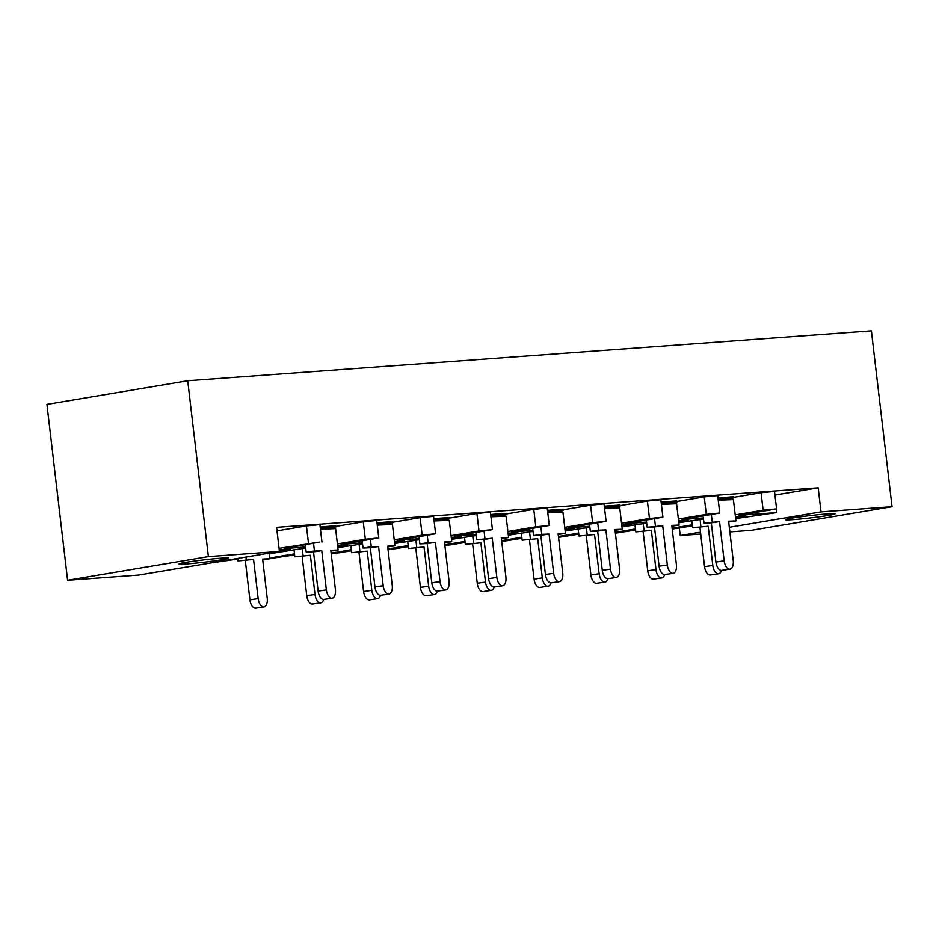 <?xml version="1.0" encoding="UTF-8"?>
<svg xmlns="http://www.w3.org/2000/svg" width="939" height="939" viewBox="0 0 939 939"><rect width="100%" height="100%" fill="white"/><g stroke="black" fill="none" stroke-linecap="round" stroke-linejoin="round"><path stroke-width="1.41" d="M186.861 563.893A25.048 1.174 173.3 0 0 213.799 560.959A25.048 1.174 173.3 0 0 228.693 558.13A25.048 1.174 173.3 0 0 220.794 558.2A25.048 1.174 173.3 0 0 193.845 561.135A25.048 1.174 173.3 0 0 178.95 563.963A25.048 1.174 173.3 0 0 186.861 563.893M793.22 519.631A25.048 1.174 173.3 0 0 820.17 516.685A25.048 1.174 173.3 0 0 835.064 513.856A25.048 1.174 173.3 0 0 827.153 513.926A25.048 1.174 173.3 0 0 800.216 516.873A25.048 1.174 173.3 0 0 785.321 519.701A25.048 1.174 173.3 0 0 793.22 519.631M138.643 575.067L67.608 580.255L208.399 556.604L279.435 551.416L138.643 575.067M729.321 527.284L821.015 511.884L892.05 506.696L871.392 330.845L187.741 380.753L46.95 404.404L67.608 580.255M892.05 506.696L751.259 530.347L729.861 531.908M700.729 534.033L680.223 535.535L700.506 532.131M679.343 528.058L680.223 535.535M305.598 547.003L284.2 548.564L319.483 542.096L279.071 548.341M320.316 528.094L335.939 526.955L335.798 525.793L320.176 526.932M377.138 523.95L392.772 522.8L392.631 521.638L377.009 522.777M433.971 519.795L449.593 518.657L449.464 517.495L433.83 518.633M490.804 515.652L506.426 514.513L506.285 513.34L490.663 514.478M547.625 511.497L563.259 510.358L563.118 509.196L547.484 510.335M604.458 507.353L620.08 506.215L619.951 505.041L604.317 506.191M661.279 503.198L676.913 502.06L676.773 500.898L661.15 502.036M718.112 499.055L733.735 497.916L733.605 496.743L717.971 497.893M308.497 543.399L306.443 525.934L277.028 530.875M306.443 525.934L319.906 524.608L321.948 542.073M362.419 542.848L341.033 544.409L378.781 537.918L365.33 539.256L363.276 521.779L335.869 526.38M363.276 521.779L376.727 520.452L378.781 537.918M419.252 538.704L397.854 540.265L435.614 533.775L422.151 535.101L420.109 517.635L392.702 522.237M420.109 517.635L433.56 516.309L435.614 533.775M476.085 534.549L454.687 536.11L492.435 529.631L478.984 530.958L476.93 513.48L449.535 518.082M476.93 513.48L490.393 512.154L492.435 529.631M532.906 530.406L511.52 531.967L549.268 525.476L535.817 526.802L533.763 509.337L506.356 513.938M533.763 509.337L547.214 508.011L549.268 525.476M589.739 526.251L568.341 527.812L606.101 521.333L592.638 522.659L590.584 505.182L563.189 509.795M590.584 505.182L604.047 503.856L606.101 521.333M646.572 522.107L625.174 523.669L662.922 517.178L649.471 518.504L647.417 501.039L620.01 505.64M647.417 501.039L660.868 499.712L662.922 517.178M703.393 517.952L682.007 519.513L719.755 513.034L706.304 514.361L704.25 496.884L676.843 501.496M704.25 496.884L717.701 495.557L719.755 513.034M776.201 509.044L776.623 512.612L738.829 515.37L776.588 508.879L763.125 510.206L761.071 492.74L733.676 497.341M761.071 492.74L774.534 491.414L776.588 508.879M774.957 495.076L818.186 487.811L276.606 527.354L279.435 551.416M279.388 550.993L290.644 549.092L279.259 549.925M337.711 546.592L347.477 544.949L337.606 545.665M305.715 548L269.34 553.752M394.544 542.437L404.298 540.805L394.439 541.521M362.536 543.845L337.84 547.648M451.377 538.293L461.131 536.65L451.272 537.366M419.369 539.702L394.673 543.493M508.199 534.138L517.964 532.507L508.093 533.223M476.202 535.547L451.495 539.35M565.032 529.995L574.785 528.352L564.926 529.08M533.023 531.404L508.328 535.195M621.864 525.84L631.618 524.208L621.747 524.924M589.856 527.249L565.161 531.051M678.686 521.697L688.44 520.053L678.58 520.781M646.689 523.105L621.982 526.908M735.519 517.542L745.273 515.91L735.413 516.626M703.511 518.962L678.815 522.753M776.623 512.612L735.648 518.61M211.463 562.837L237.802 559.057M294.506 553.846L269.845 557.989M269.916 558.576L294.623 554.902M351.327 549.702L331.138 553.094M331.244 553.975L351.456 550.759M408.16 545.547L387.971 548.939M388.065 549.831L408.289 546.604M464.993 541.404L444.793 544.796M444.898 545.676L465.11 542.46M521.814 537.249L501.626 540.641M501.731 541.533L521.943 538.305M578.647 533.106L558.459 536.498M558.552 537.378L578.764 534.162M635.468 528.95L615.28 532.343M615.385 533.235L635.597 530.019M692.301 524.807L672.113 528.199M672.218 529.08L692.43 525.863M763.125 510.206L735.202 514.901M706.304 514.361L678.381 519.044M649.471 518.504L621.548 523.199M592.638 522.659L564.726 527.342M535.817 526.802L507.893 531.497M478.984 530.958L451.06 535.641M422.151 535.101L394.239 539.796M365.33 539.256L337.406 543.939M187.741 380.753L208.399 556.604M818.186 487.811L821.015 511.884M718.581 573.764L710.342 574.973A8.604 4.519 -98.4 0 1 704.555 566.64L712.795 565.431A8.604 4.519 81.6 0 0 718.581 573.764A8.604 4.519 81.6 0 0 721.504 570.384M712.795 565.431L708.194 526.216L692.642 527.73L691.808 520.57M708.194 526.216L692.642 527.73M700.893 526.521L700.024 519.208M704.555 566.64L699.954 527.436M715.917 562.038L724.157 560.818A8.604 4.519 81.6 0 0 729.932 569.151L721.692 570.36A8.604 4.519 -98.4 0 1 715.917 562.038L711.316 522.823L719.556 521.615L704.004 523.129L711.316 522.823M729.932 569.151A8.604 4.519 81.6 0 0 733.218 560.454L728.605 521.239L735.918 520.934L733.406 499.583L726.105 499.888L733.735 497.916M728.699 522.002L735.918 520.934M718.253 500.217L726.105 499.888M724.157 560.818L719.556 521.615M712.243 521.92L711.386 514.584M704.004 523.129L703.158 515.969M661.749 577.908L653.509 579.117A8.604 4.519 -98.4 0 1 647.734 570.783L655.974 569.574A8.604 4.519 81.6 0 0 661.749 577.908A8.604 4.519 81.6 0 0 664.683 574.527M655.974 569.574L651.361 530.371L635.82 531.885L634.975 524.725M651.361 530.371L635.82 531.885M644.06 530.676L643.203 523.363M647.734 570.783L643.121 531.58M604.927 582.063L596.676 583.272A8.604 4.519 -98.4 0 1 590.901 574.938L599.141 573.729A8.604 4.519 81.6 0 0 604.927 582.063A8.604 4.519 81.6 0 0 607.85 578.682M599.141 573.729L594.54 534.514L578.987 536.028L578.142 528.868M594.54 534.514L578.987 536.028M587.227 534.819L586.37 527.507M590.901 574.938L586.3 535.723M548.094 586.206L539.855 587.415A8.604 4.519 -98.4 0 1 534.068 579.081L542.319 577.872A8.604 4.519 81.6 0 0 548.094 586.206A8.604 4.519 81.6 0 0 551.017 582.826M542.319 577.872L537.707 538.669L522.154 540.183L521.321 533.023M537.707 538.669L522.154 540.183M530.406 538.974L529.537 531.662M534.068 579.081L529.467 539.878M491.261 590.349L483.022 591.57A8.604 4.519 -98.4 0 1 477.247 583.236L485.486 582.027A8.604 4.519 81.6 0 0 491.261 590.349A8.604 4.519 81.6 0 0 494.196 586.981M485.486 582.027L480.885 542.812L465.333 544.327L464.488 537.167M480.885 542.812L465.333 544.327M473.573 543.118L472.716 535.805M477.247 583.236L472.634 544.021M434.44 594.504L426.2 595.713A8.604 4.519 -98.4 0 1 420.414 587.38L428.654 586.171A8.604 4.519 81.6 0 0 434.44 594.504A8.604 4.519 81.6 0 0 437.363 591.124M428.654 586.171L424.052 546.968L408.5 548.482L407.667 541.31M424.052 546.968L408.5 548.482M416.74 547.261L415.883 539.96M420.414 587.38L415.813 548.176M377.607 598.648L369.367 599.857A8.604 4.519 -98.4 0 1 363.593 591.535L371.832 590.326A8.604 4.519 81.6 0 0 377.607 598.648A8.604 4.519 81.6 0 0 380.53 595.279M371.832 590.326L367.219 551.111L351.679 552.625L350.834 545.465M367.219 551.111L351.679 552.625M359.919 551.416L359.062 544.104M363.593 591.535L358.98 552.32M320.774 602.803L312.534 604.012A8.604 4.519 -98.4 0 1 306.76 595.678L314.999 594.469A8.604 4.519 81.6 0 0 320.774 602.803A8.604 4.519 81.6 0 0 323.709 599.422M314.999 594.469L310.398 555.266L294.846 556.768L294.001 549.608M310.398 555.266L294.846 556.768M303.086 555.559L302.229 548.247M306.76 595.678L302.147 556.475M263.953 606.946L255.713 608.155A8.604 4.519 -98.4 0 1 249.927 599.833L258.166 598.624A8.604 4.519 81.6 0 0 263.953 606.946A8.604 4.519 81.6 0 0 267.228 598.249L262.627 559.034L269.927 558.728L269.27 553.13M258.166 598.624L253.565 559.409L238.013 560.923L237.72 558.423M253.565 559.409L238.013 560.923M246.253 559.714L245.948 557.05M249.927 599.833L245.325 560.618M262.709 559.797L269.927 558.728M659.084 566.182L667.324 564.973A8.604 4.519 81.6 0 0 673.11 573.306L664.871 574.515A8.604 4.519 -98.4 0 1 659.084 566.182L654.483 526.979L662.723 525.758L647.171 527.272L654.483 526.979M673.11 573.306A8.604 4.519 81.6 0 0 676.385 564.597L671.784 525.394L679.085 525.089L676.585 503.738L669.272 504.032L676.913 502.06M671.866 526.145L679.085 525.089M661.42 504.36L669.272 504.032M667.324 564.973L662.723 525.758M655.422 526.063L654.553 518.727M647.171 527.272L646.337 520.112M602.263 570.325L610.503 569.116A8.604 4.519 81.6 0 0 616.277 577.45L608.038 578.659A8.604 4.519 -98.4 0 1 602.263 570.325L597.65 531.122L605.89 529.913L598.589 530.218L590.349 531.427L597.65 531.122M616.277 577.45A8.604 4.519 81.6 0 0 619.552 568.741L614.951 529.537L622.264 529.232L619.752 507.882L612.439 508.187L620.08 506.215M615.045 530.3L622.264 529.232M604.587 508.515L612.439 508.187M610.503 569.116L605.89 529.913M598.589 530.218L597.72 522.882M590.349 531.427L589.504 524.267M545.43 574.48L553.67 573.271A8.604 4.519 81.6 0 0 559.456 581.605L551.205 582.814A8.604 4.519 -98.4 0 1 545.43 574.48L540.829 535.265L549.069 534.056L541.756 534.361L533.516 535.57L540.829 535.265M559.456 581.605A8.604 4.519 81.6 0 0 562.731 572.896L558.118 533.681L565.431 533.387L562.919 512.037L555.618 512.33L563.259 510.358M558.212 534.444L565.431 533.387M547.766 512.659L555.618 512.33M553.67 573.271L549.069 534.056M541.756 534.361L540.899 527.025M533.516 535.57L532.671 528.411M488.597 578.624L496.848 577.415A8.604 4.519 81.6 0 0 502.623 585.748L494.384 586.957A8.604 4.519 -98.4 0 1 488.597 578.624L483.996 539.42L492.236 538.211L476.683 539.725L483.996 539.42M502.623 585.748A8.604 4.519 81.6 0 0 505.898 577.039L501.297 537.836L508.598 537.531L506.098 516.18L498.785 516.485L506.426 514.513M501.379 538.587L508.598 537.531M490.933 516.802L498.785 516.485M496.848 577.415L492.236 538.211M484.935 538.517L484.066 531.181M476.683 539.725L475.85 532.566M431.776 582.779L440.015 581.57A8.604 4.519 81.6 0 0 445.79 589.892L437.551 591.112A8.604 4.519 -98.4 0 1 431.776 582.779L427.163 543.564L435.414 542.355L428.102 542.66L419.862 543.869L427.163 543.564M445.79 589.892A8.604 4.519 81.6 0 0 449.077 581.194L444.464 541.979L451.776 541.686L449.265 520.335L441.952 520.629L449.593 518.657M444.558 542.742L451.776 541.686M434.1 520.957L441.952 520.629M440.015 581.57L435.414 542.355M428.102 542.66L427.245 535.324M419.862 543.869L419.017 536.709M374.943 586.922L383.182 585.713A8.604 4.519 81.6 0 0 388.969 594.047L380.718 595.256A8.604 4.519 -98.4 0 1 374.943 586.922L370.342 547.719L378.581 546.51L371.269 546.803L363.029 548.024L370.342 547.719M388.969 594.047A8.604 4.519 81.6 0 0 392.244 585.337L387.631 546.134L394.943 545.829L392.432 524.478L385.131 524.784L392.772 522.8M387.725 546.885L394.943 545.829M377.278 525.101L385.131 524.784M383.182 585.713L378.581 546.51M371.269 546.803L370.412 539.479M363.029 548.024L362.196 540.852M318.121 591.077L326.361 589.868A8.604 4.519 81.6 0 0 332.136 598.19L323.896 599.399A8.604 4.519 -98.4 0 1 318.121 591.077L313.509 551.862L321.748 550.653L314.448 550.958L306.208 552.167L313.509 551.862M332.136 598.19A8.604 4.519 81.6 0 0 335.411 589.492L330.81 550.277L338.11 549.984L335.61 528.622L328.298 528.927L335.939 526.955M330.892 551.04L338.11 549.984M320.445 529.256L328.298 528.927M326.361 589.868L321.748 550.653M314.448 550.958L313.579 543.622M306.208 552.167L305.363 545.007"/></g></svg>
